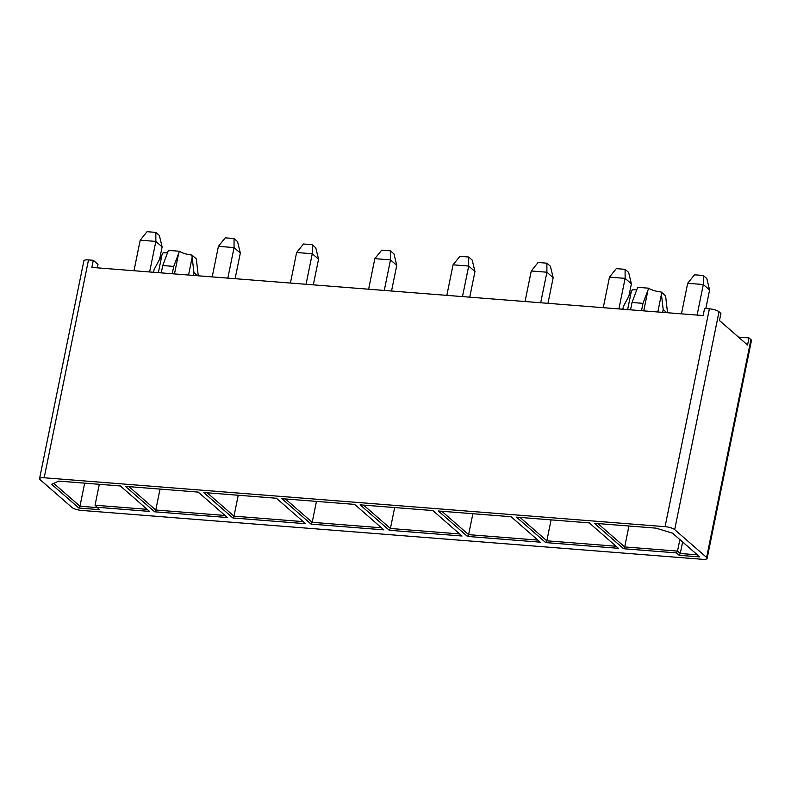 <?xml version="1.0" encoding="UTF-8"?>
<svg xmlns="http://www.w3.org/2000/svg" width="791" height="791" viewBox="0 0 791 791"><rect width="100%" height="100%" fill="white"/><g stroke="black" fill="none" stroke-linecap="round" stroke-linejoin="round"><path stroke-width="1.19" d="M167.662 252.448A10.55 2.788 11.5 0 1 163.084 252.784L154.136 269.444L153.553 272.282M197.552 275.743L193.924 272.579L191.906 255.048L196.326 258.914L198.254 275.802M191.906 255.048A10.55 2.788 11.5 0 1 179.438 251.241L173.743 266.409L172.24 273.745M179.438 251.241L168.414 250.371L162.758 265.539L173.743 266.409M162.758 265.539L161.265 272.885M193.924 272.579L193.35 275.416M706.61 557.447A7.534 1.987 11.5 0 1 707.124 558.416L751.45 340.555A7.534 1.987 -168.5 0 0 750.926 339.596L706.61 557.447L674.683 529.604L719.009 311.753L720.927 313.434L719.484 320.553L747.554 345.034L748.998 337.915L738.438 337.085M97.283 267.842L97.985 264.382L93.308 260.298L91.855 267.417L703.14 315.55L704.593 308.431L709.389 308.806A7.534 1.987 -168.5 0 1 719.009 311.753M597.897 523.563L624.692 546.937L677.521 551.09L680.27 553.492L697.375 554.837M628.954 526.005L624.692 546.937L623.585 548.727L594.417 523.286L656.036 528.141L672.548 533.183L699.748 556.913L679.162 555.292L676.414 552.889L623.585 548.727M679.865 539.571L677.521 551.09L676.414 552.889M682.623 541.973L680.27 553.492L679.162 555.292M520.033 517.433L546.828 540.807L616.06 546.255M551.09 519.875L546.828 540.807L545.711 542.596L516.543 517.156L589.265 522.881L618.443 548.321L545.711 542.596M99.31 484.3L95.049 505.231L147.136 509.335M84.667 483.153L79.97 506.23L53.748 483.36M97.066 507.575L79.97 506.23L78.853 508.02L99.439 509.641L95.049 505.231M441.813 511.273L468.618 534.647L537.85 540.095M472.87 513.715L468.618 534.647L467.501 536.436L438.333 510.996L511.055 516.721L540.223 542.171L467.501 536.436M363.603 505.113L390.408 528.487L459.64 533.935M394.66 507.555L390.408 528.487L389.291 530.286L360.123 504.836L432.845 510.561L462.013 536.011L389.291 530.286M285.393 498.953L312.188 522.327L381.43 527.785M316.449 501.395L312.188 522.327L311.081 524.126L281.912 498.676L354.635 504.401L383.803 529.851L311.081 524.126M207.183 492.793L233.978 516.167L303.22 521.625M238.239 495.245L233.978 516.167L232.87 517.967L203.702 492.526L276.425 498.251L305.593 523.691L232.87 517.967M128.973 486.643L155.768 510.017L225.01 515.465M160.029 489.085L155.768 510.017L154.66 511.807L125.482 486.366L198.205 492.091L227.383 517.532L154.66 511.807M39.55 478.674A7.534 1.987 11.5 0 1 44.177 477.774L88.503 259.923A7.534 1.987 -168.5 0 0 83.876 260.822L39.55 478.674A7.534 1.987 11.5 0 0 40.074 479.643L71.991 507.486A7.534 1.987 11.5 0 0 81.611 510.422L702.497 559.306A7.534 1.987 11.5 0 0 707.124 558.416M96.69 507.249L149.509 511.401L120.341 485.961L58.712 481.106L51.652 484.3L78.853 508.02M88.503 259.923L93.308 260.298M44.177 477.774L665.073 526.668A7.534 1.987 11.5 0 1 674.683 529.604M748.998 337.915L750.926 339.596M641.511 310.695L643.004 303.349L648.709 288.191A10.55 2.788 -168.5 0 0 661.167 291.998L665.597 295.854L667.525 312.742M661.167 291.998L663.194 309.528L662.621 312.356M666.823 312.692L663.194 309.528M636.933 289.397A10.55 2.788 -168.5 0 1 632.355 289.733L623.407 306.394L622.824 309.222M648.709 288.191L637.684 287.321L632.029 302.488L630.536 309.835M643.004 303.349L632.029 302.488M709.606 290L703.328 284.523L687.686 283.297L694.518 274.793L703.298 275.486L706.828 278.561L709.606 290L705.829 308.53M703.298 275.486L703.328 284.523L697.108 315.075M687.686 283.297L681.466 313.839M631.396 283.84L625.117 278.363L609.475 277.137L616.308 268.633L625.088 269.326L628.618 272.401L631.396 283.84L628.865 296.239M625.088 269.326L625.117 278.363L618.898 308.915M609.475 277.137L603.256 307.689M553.176 277.681L546.907 272.213L531.265 270.977L538.098 262.483L546.878 263.176L550.398 266.241L553.176 277.681L547.965 303.329M546.878 263.176L546.907 272.213L540.688 302.755M531.265 270.977L525.046 301.529M474.966 271.521L468.697 266.053L453.055 264.817L459.887 256.324L468.668 257.016L472.187 260.081L474.966 271.521L469.745 297.179M468.668 257.016L468.697 266.053L462.478 296.605M453.055 264.817L446.836 295.369M396.756 265.361L390.477 259.893L374.835 258.657L381.677 250.164L390.457 250.856L393.977 253.931L396.756 265.361L391.535 291.019M390.457 250.856L390.477 259.893L384.268 290.445M374.835 258.657L368.626 289.209M318.546 259.211L312.267 253.733L296.625 252.507L303.467 244.004L312.247 244.696L315.767 247.771L318.546 259.211L313.325 284.859M312.247 244.696L312.267 253.733L306.058 284.285M296.625 252.507L290.416 283.049M240.335 253.051L234.057 247.573L218.415 246.347L225.247 237.844L234.037 238.536L237.557 241.611L240.335 253.051L235.115 278.699M234.037 238.536L234.057 247.573L227.848 278.125M218.415 246.347L212.206 276.899M162.125 246.891L155.847 241.413L140.205 240.187L147.037 231.694L155.817 232.376L159.347 235.451L162.125 246.891L159.604 259.29M155.817 232.376L155.847 241.413L149.628 271.966M140.205 240.187L133.986 270.74M161.977 254.87L158.358 272.658M192.164 257.253L188.545 275.031M178.707 253.13L174.475 273.923M665.073 526.668L709.389 308.806M647.977 290.079L643.745 310.873M661.434 294.203L657.815 311.98M631.248 291.82L627.629 309.607"/></g></svg>
